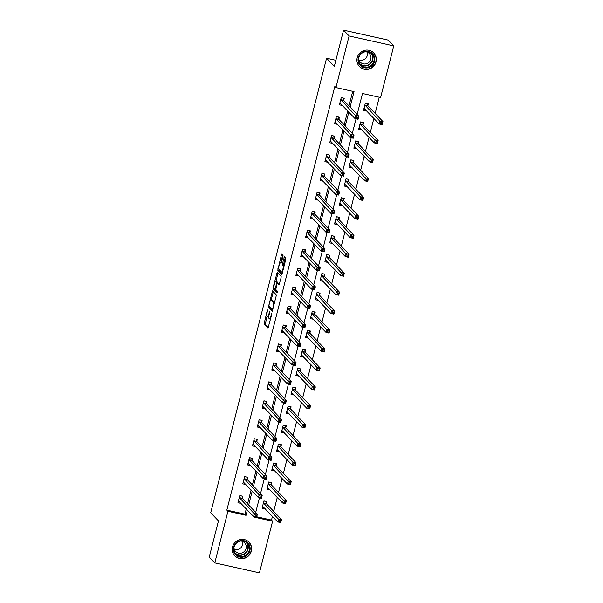 <?xml version="1.0" encoding="UTF-8"?>
<svg xmlns="http://www.w3.org/2000/svg" width="603" height="603" viewBox="0 0 603 603"><rect width="100%" height="100%" fill="white"/><g stroke="black" fill="none" stroke-linecap="round" stroke-linejoin="round"><path stroke-width="0.9" d="M267.001 316.379A3.972 0.844 -77.4 0 1 267.28 311.834L267.393 309.874L264.076 323.962L268.026 328.085L271.749 314.427L271.78 313.424L271.026 315.753A3.972 0.844 -77.4 0 1 269.466 318.904A3.972 0.844 -77.4 0 1 269.353 318.836L269.028 318.497A3.972 0.844 -77.4 0 1 269.307 313.952L269.782 311.314L268.998 313.628A3.972 0.844 -77.4 0 1 267.438 316.779A3.972 0.844 -77.4 0 1 267.333 316.718L267.001 316.379L265.282 324.233L268.403 327.489M376.046 61.853A9.874 9.55 -43.7 0 1 359.494 66.579A9.874 9.55 -43.7 0 1 364.25 50.433A9.874 9.55 -43.7 0 1 376.046 61.853M251.33 551.142A9.874 9.55 -43.7 0 1 234.778 555.868A9.874 9.55 -43.7 0 1 239.534 539.723A9.874 9.55 -43.7 0 1 251.33 551.142M282.973 256.365L283.063 254.941L281.933 253.773L281.443 254.76L277.772 270.25L281.684 274.35L282.212 273.385L285.792 259.313L285.882 257.896L284.518 256.486L282.498 263.488L282.408 264.913L283.071 265.599A3.324 0.709 -77.4 0 1 282.897 269.172A3.324 0.709 -77.4 0 1 281.533 272.036A3.324 0.709 -77.4 0 1 281.443 271.976L278.865 269.277A3.324 0.709 -77.4 0 1 279.038 265.704A3.324 0.709 -77.4 0 1 280.403 262.848A3.324 0.709 -77.4 0 1 280.493 262.9L280.953 263.368L281.443 262.388L282.973 256.365M256.735 516.779L271.493 520.065L272.601 521.226L259.441 572.85L214.789 562.9L209.241 557.097L218.467 520.894L210.711 512.769L326.57 58.227L334.333 66.345L343.559 30.15L349.099 35.954L393.759 45.903L380.599 97.528L362.493 93.495L357.149 114.472M214.789 562.9L227.942 511.269L246.047 515.309L247.396 510.032M350.102 107.093L354.044 91.611L335.939 87.578L334.831 86.417L226.834 510.115L227.942 511.269M335.939 87.578L349.099 35.954M272.511 290.872L268.32 307.326L272.27 311.45L276.43 294.973L272.511 290.872M273.129 287.367L277.207 272.315L281.156 276.438L281.066 277.855L279.046 284.857L277.388 283.154L276.905 284.141L275.797 289.553L277.455 291.287L277.048 292.975L273.046 288.784L273.129 287.367L274.026 287.571M335.871 60.3L326.57 58.227M226.834 510.115L244.939 514.148L246.28 508.872M247.562 503.874L251.112 489.922M252.386 484.925L255.943 470.973M257.217 465.976L260.775 452.024M262.049 447.027L265.606 433.075M266.88 428.077L270.438 414.125M271.712 409.128L275.262 395.176M276.536 390.179L280.094 376.227M281.367 371.229L284.925 357.278M286.199 352.273L289.757 338.328M291.03 333.323L294.588 319.379M295.862 314.374L299.42 300.43M300.693 295.425L304.244 281.48M305.517 276.476L309.075 262.531M310.349 257.526L313.907 243.574M315.181 238.577L318.738 224.625M320.012 219.628L323.57 205.676M324.844 200.678L328.394 186.726M329.675 181.729L333.225 167.777M334.499 162.78L338.057 148.828M339.331 143.831L342.888 129.879M344.162 124.881L347.72 110.929M348.994 105.932L352.717 91.317M242.316 498.184L242.813 496.216L239.798 495.545L237.936 502.827L240.996 503.339M247.14 479.234L247.645 477.267L244.63 476.589L242.768 483.877L245.828 484.39M251.971 460.277L252.476 458.318L249.454 457.639L247.599 464.928L250.66 465.441M256.803 441.328L257.308 439.368L254.285 438.69L252.431 445.979L255.491 446.491M261.634 422.379L262.132 420.419L259.117 419.741L257.262 427.03L260.315 427.542M266.466 403.43L266.963 401.462L263.948 400.791L262.086 408.08L265.147 408.593M271.297 384.48L271.795 382.513L268.78 381.842L266.918 389.131L269.978 389.644M276.121 365.531L276.626 363.564L273.611 362.893L271.749 370.182L274.81 370.694M280.953 346.582L281.458 344.615L278.435 343.944L276.581 351.232L279.641 351.745M285.784 327.633L286.289 325.665L283.267 324.994L281.413 332.283L284.473 332.796M290.616 308.683L291.113 306.716L288.098 306.045L286.244 313.334L289.297 313.846M295.447 289.734L295.945 287.767L292.93 287.096L291.068 294.385L294.128 294.897M300.279 270.785L300.776 268.817L297.761 268.147L295.9 275.435L298.96 275.94M305.103 251.835L305.608 249.868L302.593 249.197L300.731 256.486L303.791 256.991M309.934 232.886L310.439 230.919L307.417 230.248L305.563 237.537L308.623 238.042M314.766 213.937L315.263 211.97L312.248 211.299L310.394 218.588L313.454 219.093M319.598 194.988L320.095 193.02L317.08 192.349L315.226 199.638L318.278 200.143M324.429 176.038L324.927 174.071L321.912 173.4L320.05 180.689L323.11 181.194M329.253 157.089L329.758 155.122L326.743 154.451L324.881 161.74L327.942 162.245M334.085 138.14L334.59 136.172L331.567 135.502L329.713 142.79L332.773 143.295M338.916 119.19L339.421 117.223L336.399 116.552L334.544 123.841L337.605 124.346M343.748 100.241L344.245 98.274L341.23 97.603L339.376 104.892L342.429 105.397M271.493 520.065L272.435 516.356M273.709 511.359L277.267 497.407M278.541 492.41L282.098 478.458M283.372 473.461L286.93 459.509M288.204 454.511L291.754 440.559M293.035 435.562L296.586 421.61M297.859 416.613L301.417 402.661M302.691 397.663L306.249 383.712M307.522 378.714L311.08 364.762M312.354 359.765L315.912 345.813M317.186 340.816L320.736 326.864M322.01 321.866L325.567 307.914M326.841 302.917L330.399 288.965M331.673 283.968L335.23 270.016M336.504 265.019L340.062 251.067M341.336 246.069L344.886 232.117M346.167 227.12L349.717 213.168M350.991 208.163L354.549 194.219M355.823 189.214L359.38 175.269M360.654 170.265L364.212 156.32M365.486 151.315L369.044 137.371M370.317 132.366L373.868 118.422M375.141 113.417L379.272 97.234M266.451 503.558L266.956 501.59L263.933 500.92L262.079 508.208L265.139 508.721M271.282 484.608L271.78 482.641L268.765 481.97L266.91 489.259L269.971 489.772M276.114 465.659L276.611 463.692L273.596 463.021L271.742 470.31L274.795 470.822M280.945 446.71L281.443 444.743L278.428 444.072L276.566 451.361L279.626 451.873M285.769 427.761L286.274 425.793L283.259 425.123L281.397 432.411L284.458 432.924M290.601 408.811L291.106 406.844L288.083 406.173L286.229 413.462L289.289 413.967M295.432 389.862L295.937 387.895L292.915 387.224L291.061 394.513L294.121 395.018M300.264 370.913L300.761 368.946L297.746 368.275L295.892 375.563L298.945 376.068M305.095 351.964L305.593 349.996L302.578 349.325L300.716 356.614L303.776 357.119M309.927 333.014L310.424 331.047L307.409 330.376L305.548 337.665L308.608 338.17M314.751 314.065L315.256 312.098L312.241 311.427L310.379 318.716L313.439 319.221M319.582 295.116L320.087 293.148L317.065 292.478L315.211 299.766L318.271 300.271M324.414 276.166L324.919 274.199L321.896 273.528L320.042 280.817L323.102 281.322M329.246 257.217L329.743 255.25L326.728 254.579L324.874 261.868L327.926 262.373M334.077 238.268L334.575 236.301L331.56 235.63L329.698 242.919L332.758 243.424M338.901 219.319L339.406 217.351L336.391 216.681L334.529 223.962L337.59 224.474M343.733 200.369L344.238 198.402L341.215 197.724L339.361 205.012L342.421 205.525M348.564 181.42L349.069 179.453L346.047 178.774L344.192 186.063L347.253 186.576M353.396 162.463L353.893 160.504L350.878 159.825L349.024 167.114L352.084 167.626M358.227 143.514L358.725 141.554L355.71 140.876L353.848 148.165L356.908 148.677M363.059 124.565L363.556 122.605L360.541 121.927L358.679 129.215L361.74 129.728M367.883 105.615L368.388 103.648L365.373 102.977L363.511 110.266L366.571 110.779M343.559 30.15L388.211 40.1L393.759 45.903M254.609 516.763L254.496 517.193L272.601 521.226M356.041 118.821L352.318 133.421M351.21 137.77L347.486 152.371M346.378 156.72L342.655 171.32M341.547 175.669L337.831 190.269M336.723 194.618L332.999 209.218M331.891 213.568L328.168 228.168M327.06 232.517L323.336 247.117M322.228 251.466L318.505 266.066M317.397 270.415L313.681 285.015M312.565 289.365L308.849 303.965M307.741 308.314L304.018 322.914M302.91 327.263L299.186 341.863M298.078 346.212L294.354 360.813M293.246 365.162L289.523 379.762M288.415 384.111L284.699 398.711M283.591 403.06L279.867 417.66M278.759 422.017L275.036 436.61M273.928 440.966L270.204 455.559M269.096 459.916L265.373 474.516M264.265 478.865L260.549 493.465M259.433 497.814L255.717 512.414M248.67 505.035L252.22 491.083M253.494 486.086L257.051 472.134M258.325 467.137L261.883 453.185M263.157 448.187L266.714 434.235M267.988 429.238L271.546 415.286M272.82 410.289L276.378 396.337M277.651 391.339L281.202 377.388M282.475 372.39L286.033 358.438M287.307 353.433L290.865 339.489M292.138 334.484L295.696 320.54M296.97 315.535L300.528 301.59M301.801 296.586L305.352 282.641M306.633 277.636L310.183 263.684M311.457 258.687L315.015 244.735M316.289 239.738L319.846 225.786M321.12 220.788L324.678 206.837M325.952 201.839L329.509 187.887M330.783 182.89L334.333 168.938M335.607 163.941L339.165 149.989M340.439 144.991L343.996 131.039M345.27 126.042L348.828 112.09M244.939 514.148L246.047 515.309M265.094 508.879L263.699 507.425M240.959 503.505L239.564 502.043M245.783 484.556L244.388 483.093M269.925 489.93L268.531 488.475M250.614 465.606L249.22 464.144M274.757 470.981L273.363 469.518M255.446 446.657L254.051 445.195M279.588 452.031L278.194 450.569M260.277 427.7L258.883 426.246M284.412 433.082L283.018 431.62M265.109 408.751L263.715 407.296M289.244 414.133L287.85 412.671M269.94 389.802L268.539 388.347M294.076 395.184L292.681 393.721M274.764 370.853L273.37 369.398M298.907 376.234L297.513 374.772M279.596 351.903L278.202 350.449M303.739 357.285L302.344 355.823M284.428 332.954L283.033 331.492M308.57 338.336L307.168 336.873M289.259 314.005L287.865 312.542M313.394 319.386L312 317.924M294.091 295.055L292.696 293.593M318.226 300.437L316.831 298.975M298.922 276.106L297.52 274.644M323.057 281.488L321.663 280.026M303.746 257.157L302.352 255.695M327.889 262.539L326.494 261.076M308.578 238.208L307.183 236.745M332.72 243.589L331.326 242.127M313.409 219.258L312.015 217.796M337.552 224.64L336.15 223.178M318.241 200.309L316.846 198.847M342.376 205.691L340.981 204.229M323.072 181.36L321.678 179.898M347.207 186.742L345.813 185.279M327.896 162.411L326.502 160.948M352.039 167.792L350.644 166.33M332.728 143.461L331.333 141.999M356.87 148.843L355.476 147.381M337.559 124.512L336.165 123.05M361.702 129.886L360.3 128.431M342.391 105.563L340.996 104.1M366.526 110.937L365.132 109.482M269.541 306.49L269.526 307.598L272.639 310.862M273.317 291.716L271.169 300.06M269.044 304.914L268.983 305.909L272.443 309.527L273.227 307.108A3.972 0.844 -77.4 0 0 273.506 302.563L271.154 300.098A3.972 0.844 -77.4 0 0 271.049 300.038A3.972 0.844 -77.4 0 0 269.481 303.188L269.044 304.914M271.049 300.038L272.255 300.302A3.972 0.844 -77.4 0 1 272.36 300.369L274.704 302.827L273.506 302.563M275.918 281.45L277.923 273.566L276.717 273.295M278.043 273.174L277.923 273.566M279.415 284.269L278.556 283.433M277.38 292.334L274.252 289.056L273.046 288.784M275.775 281.45A3.324 0.709 -77.4 0 0 275.684 281.397A3.324 0.709 -77.4 0 0 274.327 284.262A3.324 0.709 -77.4 0 0 274.146 287.827L275.089 288.799L275.579 287.819L276.687 282.4L275.775 281.45L276.981 281.722A3.324 0.709 -77.4 0 0 276.89 281.669A3.324 0.709 -77.4 0 0 276.785 281.676M277.945 283.282L277.893 282.671L276.687 282.4M276.981 281.722L277.893 282.671M274.267 287.955L274.252 289.056M285.355 257.345L283.704 263.76L283.621 265.177L284.156 265.742M278.993 269.413L278.978 270.513L282.091 273.777M282.769 254.632L280.644 262.9M262.358 507.123L263.948 507.477M263.903 501.048L266.021 501.387M262.576 506.241L277.749 521.919L278.518 518.881L281.541 519.552L266.526 503.837L266.179 501.553M280.689 520.562L281.541 519.552L280.764 522.59L277.749 521.919L280.38 521.783L280.689 520.562L279.483 520.299L279.174 521.512M279.483 520.299L263.436 502.887M280.38 521.783L280.764 522.59M241.878 496.005L239.768 495.666M239.813 502.095L238.215 501.741M242.044 496.179L242.391 498.462L257.398 514.178L256.622 517.208L253.607 516.537L238.441 500.867M255.031 516.13L253.607 516.537L254.383 513.5L257.398 514.178L256.554 515.188L255.34 514.917L255.031 516.13L256.237 516.402L256.554 515.188M239.293 497.505L255.34 514.917M256.622 517.208L256.237 516.402M239.474 540.853A8.54 8.261 -43.7 0 1 249.838 546.333A8.54 8.261 -43.7 0 1 243.996 556.87A8.54 8.261 -43.7 0 1 233.632 551.391A8.54 8.261 -43.7 0 1 239.474 540.853M243.718 556.162A7.907 7.651 136.3 0 0 247.343 543.28A7.907 7.651 136.3 0 0 239.527 541.328A7.907 7.651 136.3 0 0 235.901 554.21A7.907 7.651 136.3 0 0 243.718 556.162M242.451 541.426A6.226 6.022 -43.7 0 1 234.273 549.235M240.748 541.049A6.226 6.022 -43.7 0 1 241.758 552.996A6.226 6.022 -43.7 0 1 233.979 547.516M233.346 553.916A9.806 9.49 136.3 0 0 244.336 558.054A9.806 9.49 136.3 0 0 247.17 540.71M374.599 61.385A8.54 8.261 -43.7 0 1 364.363 67.77A8.54 8.261 -43.7 0 1 358.31 57.752A8.54 8.261 -43.7 0 1 368.546 51.376A8.54 8.261 -43.7 0 1 374.599 61.385M358.8 57.775A7.907 7.651 136.3 0 0 368.252 66.925A7.907 7.651 136.3 0 0 372.059 53.991A7.907 7.651 136.3 0 0 358.8 57.775M367.167 52.137A6.226 6.022 -43.7 0 1 358.996 59.946M365.463 51.76A6.226 6.022 -43.7 0 1 366.33 63.752A6.226 6.022 -43.7 0 1 358.695 58.227M358.069 64.627A9.806 9.49 136.3 0 0 375.805 61.657A9.806 9.49 136.3 0 0 371.885 51.421M267.182 488.174L268.78 488.528M268.734 482.099L270.853 482.438M267.408 487.292L282.581 502.97L283.35 499.932L286.372 500.603L271.358 484.887L271.011 482.604M285.521 501.613L286.372 500.603L285.596 503.641L282.581 502.97L285.211 502.834L285.521 501.613L284.315 501.349L284.005 502.563M284.315 501.349L268.267 483.938M285.211 502.834L285.596 503.641M272.013 469.224L273.611 469.579M273.566 463.149L275.677 463.488M272.239 468.343L287.405 484.021L288.181 480.983L291.196 481.654L276.189 465.938L275.842 463.654M290.352 482.664L291.196 481.654L290.427 484.691L287.405 484.021L290.043 483.877L290.352 482.664L289.146 482.4L288.829 483.614M289.146 482.4L273.091 464.988M290.043 483.877L290.427 484.691M246.71 477.056L244.592 476.717M244.645 483.146L243.047 482.792M246.876 477.229L247.215 479.513L262.23 495.229L261.453 498.259L258.438 497.588L243.273 481.918M259.863 497.181L258.438 497.588L259.215 494.55L262.23 495.229L261.378 496.239L260.172 495.968L259.863 497.181L261.069 497.452L261.378 496.239M244.125 478.556L260.172 495.968M261.453 498.259L261.069 497.452M251.541 458.107L249.423 457.767M249.469 464.197L247.878 463.843M251.7 458.28L252.046 460.564L267.061 476.272L266.285 479.31L263.27 478.639L248.097 462.961M264.694 478.232L263.27 478.639L264.046 475.601L267.061 476.272L266.209 477.29L265.003 477.018L264.694 478.232L265.9 478.503L266.209 477.29M248.956 459.607L265.003 477.018M266.285 479.31L265.9 478.503M276.845 450.275L278.443 450.629M278.398 444.2L280.508 444.539M277.071 449.393L292.236 465.071L293.013 462.034L296.028 462.705L281.021 446.989L280.674 444.705M295.184 463.715L296.028 462.705L295.251 465.742L292.236 465.071L294.867 464.928L295.184 463.715L293.97 463.451L293.661 464.664M293.97 463.451L277.923 446.039M294.867 464.928L295.251 465.742M281.676 431.326L283.274 431.68M283.222 425.251L285.34 425.59M281.903 430.444L297.068 446.122L297.844 443.084L300.859 443.755L285.845 428.04L285.505 425.756M300.008 444.765L300.859 443.755L300.083 446.793L297.068 446.122L299.699 445.979L300.008 444.765L298.802 444.501L298.493 445.715M298.802 444.501L282.754 427.09M299.699 445.979L300.083 446.793M286.508 412.377L288.098 412.731M288.053 406.301L290.171 406.641M286.726 411.495L301.899 427.173L302.676 424.135L305.691 424.806L290.676 409.09L290.329 406.806M304.839 425.816L305.691 424.806L304.914 427.844L301.899 427.173L304.53 427.03L304.839 425.816L303.633 425.552L303.324 426.766M303.633 425.552L287.586 408.141M304.53 427.03L304.914 427.844M256.373 439.157L254.255 438.818M254.3 445.248L252.71 444.893M256.531 439.331L256.878 441.615L271.893 457.323L271.116 460.36L268.101 459.69L252.928 444.012M269.526 459.282L268.101 459.69L268.87 456.652L271.893 457.323L271.041 458.34L269.835 458.069L269.526 459.282L270.732 459.554L271.041 458.34M253.788 440.657L269.835 458.069M271.116 460.36L270.732 459.554M261.205 420.208L259.086 419.869M259.132 426.298L257.534 425.944M261.363 420.381L261.71 422.665L276.717 438.373L275.948 441.411L272.925 440.74L257.76 425.062M274.357 440.333L272.925 440.74L273.702 437.703L276.717 438.373L275.873 439.391L274.666 439.12L274.357 440.333L275.563 440.605L275.873 439.391M258.619 421.708L274.666 439.12M275.948 441.411L275.563 440.605M266.029 401.259L263.918 400.92M263.963 407.349L262.365 406.995M266.194 401.425L266.541 403.716L281.548 419.424L280.779 422.462L277.757 421.791L262.591 406.113M279.181 421.384L277.757 421.791L278.533 418.753L281.548 419.424L280.704 420.434L279.498 420.17L279.181 421.384L280.395 421.655L280.704 420.434M263.443 402.759L279.498 420.17M280.779 422.462L280.395 421.655M291.339 393.427L292.93 393.782M292.885 387.352L295.003 387.691M291.558 392.545L306.731 408.223L307.5 405.186L310.522 405.857L295.508 390.141L295.161 387.857M309.671 406.867L310.522 405.857L309.746 408.894L306.731 408.223L309.362 408.08L309.671 406.867L308.465 406.595L308.156 407.816M308.465 406.595L292.417 389.191M309.362 408.08L309.746 408.894M270.86 382.31L268.742 381.97M268.795 388.4L267.197 388.046M271.026 382.475L271.365 384.759L286.38 400.475L285.603 403.513L282.588 402.842L267.423 387.164M284.013 402.435L282.588 402.842L283.365 399.804L286.38 400.475L285.528 401.485L284.322 401.221L284.013 402.435L285.219 402.706L285.528 401.485M268.275 383.81L284.322 401.221M285.603 403.513L285.219 402.706M296.163 374.471L297.761 374.832M297.716 368.403L299.834 368.735M296.39 373.596L311.555 389.274L312.331 386.237L315.346 386.907L300.339 371.192L299.993 368.908M314.502 387.917L315.346 386.907L314.578 389.945L311.555 389.274L314.193 389.131L314.502 387.917L313.296 387.646L312.987 388.867M313.296 387.646L297.249 370.242M314.193 389.131L314.578 389.945M275.692 363.36L273.574 363.021M273.626 369.451L272.028 369.096M275.857 363.526L276.197 365.81L291.211 381.526L290.435 384.563L287.42 383.892L272.255 368.214M288.845 383.485L287.42 383.892L288.196 380.855L291.211 381.526L290.36 382.536L289.154 382.272L288.845 383.485L290.051 383.757L290.36 382.536M273.106 364.86L289.154 382.272M290.435 384.563L290.051 383.757M300.995 355.521L302.593 355.883M302.548 349.454L304.658 349.785M301.221 354.647L316.387 370.325L317.163 367.287L320.178 367.958L305.171 352.242L304.824 349.959M319.334 368.968L320.178 367.958L319.409 370.996L316.387 370.325L319.025 370.182L319.334 368.968L318.128 368.697L317.811 369.918M318.128 368.697L302.073 351.293M319.025 370.182L319.409 370.996M280.523 344.411L278.405 344.072M278.45 350.501L276.86 350.147M280.681 344.577L281.028 346.861L296.043 362.576L295.266 365.614L292.251 364.943L277.079 349.265M293.676 364.536L292.251 364.943L293.02 361.906L296.043 362.576L295.191 363.586L293.985 363.323L293.676 364.536L294.882 364.807L295.191 363.586M277.938 345.911L293.985 363.323M295.266 365.614L294.882 364.807M305.827 336.572L307.424 336.934M307.372 330.504L309.49 330.836M306.053 335.698L321.218 351.376L321.994 348.338L325.009 349.009L309.995 333.293L309.656 331.009M324.158 350.019L325.009 349.009L324.233 352.046L321.218 351.376L323.849 351.232L324.158 350.019L322.952 349.748L322.643 350.961M322.952 349.748L306.904 332.343M323.849 351.232L324.233 352.046M285.355 325.462L283.237 325.123M283.282 331.552L281.691 331.198M285.513 325.628L285.86 327.911L300.874 343.627L300.098 346.665L297.083 345.994L281.91 330.316M298.508 345.587L297.083 345.994L297.852 342.956L300.874 343.627L300.023 344.637L298.817 344.373L298.508 345.587L299.714 345.851L300.023 344.637M282.769 326.962L298.817 344.373M300.098 346.665L299.714 345.851M310.658 317.623L312.256 317.985M312.203 311.555L314.321 311.887M310.884 316.748L326.05 332.426L326.826 329.389L329.841 330.06L314.826 314.344L314.487 312.06M328.989 331.07L329.841 330.06L329.065 333.097L326.05 332.426L328.68 332.283L328.989 331.07L327.783 330.798L327.474 332.012M327.783 330.798L311.736 313.394M328.68 332.283L329.065 333.097M290.179 306.512L288.068 306.173M288.113 312.603L286.515 312.248M290.344 306.678L290.691 308.962L305.698 324.678L304.93 327.715L301.907 327.045L286.742 311.367M303.339 326.638L301.907 327.045L302.683 324.007L305.698 324.678L304.854 325.688L303.648 325.424L303.339 326.638L304.545 326.901L304.854 325.688M287.601 308.012L303.648 325.424M304.93 327.715L304.545 326.901M315.49 298.673L317.08 299.028M317.035 292.606L319.153 292.937M315.708 297.799L330.881 313.47L331.65 310.439L334.673 311.11L319.658 295.395L319.311 293.111M333.821 312.12L334.673 311.11L333.896 314.148L330.881 313.47L333.512 313.334L333.821 312.12L332.615 311.849L332.306 313.063M332.615 311.849L316.567 294.445M333.512 313.334L333.896 314.148M295.01 287.563L292.9 287.224M292.945 293.653L291.347 293.299M295.176 287.729L295.523 290.013L310.53 305.729L309.761 308.766L306.739 308.095L291.573 292.417M308.163 307.688L306.739 308.095L307.515 305.058L310.53 305.729L309.686 306.739L308.472 306.475L308.163 307.688L309.369 307.952L309.686 306.739M292.425 289.063L308.472 306.475M309.761 308.766L309.369 307.952M320.321 279.724L321.912 280.078M321.866 273.649L323.984 273.988M320.54 278.85L335.713 294.52L336.482 291.49L339.504 292.161L324.489 276.445L324.143 274.161M338.652 293.171L339.504 292.161L338.728 295.199L335.713 294.52L338.343 294.385L338.652 293.171L337.446 292.9L337.137 294.113M337.446 292.9L321.399 275.496M338.343 294.385L338.728 295.199M299.842 268.614L297.724 268.275M297.776 274.704L296.179 274.35M300.008 268.78L300.347 271.064L315.361 286.779L314.585 289.817L311.57 289.146L296.405 273.468M312.995 288.739L311.57 289.146L312.346 286.108L315.361 286.779L314.51 287.789L313.304 287.518L312.995 288.739L314.201 289.003L314.51 287.789M297.256 270.114L313.304 287.518M314.585 289.817L314.201 289.003M325.145 260.775L326.743 261.129M326.698 254.7L328.808 255.039M325.371 259.901L340.537 275.571L341.313 272.533L344.328 273.212L329.321 257.496L328.974 255.212M343.484 274.222L344.328 273.212L343.559 276.249L340.537 275.571L343.175 275.435L343.484 274.222L342.278 273.95L341.969 275.164M342.278 273.95L326.231 256.539M343.175 275.435L343.559 276.249M304.673 249.665L302.555 249.325M302.608 255.755L301.01 255.401M304.839 249.83L305.178 252.114L320.193 267.83L319.417 270.868L316.402 270.197L301.236 254.519M317.826 269.79L316.402 270.197L317.178 267.159L320.193 267.83L319.341 268.84L318.135 268.569L317.826 269.79L319.032 270.054L319.341 268.84M302.088 251.165L318.135 268.569M319.417 270.868L319.032 270.054M329.977 241.826L331.575 242.18M331.529 235.75L333.64 236.09M330.203 240.951L345.368 256.622L346.145 253.584L349.16 254.262L334.152 238.547L333.806 236.263M348.315 255.273L349.16 254.262L348.391 257.3L345.368 256.622L347.999 256.486L348.315 255.273L347.102 255.001L346.793 256.215M347.102 255.001L331.055 237.59M347.999 256.486L348.391 257.3M309.505 230.708L307.387 230.376M307.432 236.806L305.842 236.444M309.663 230.881L310.01 233.165L325.025 248.881L324.248 251.918L321.233 251.247L306.06 235.569M322.658 250.84L321.233 251.247L322.002 248.21L325.025 248.881L324.173 249.891L322.967 249.619L322.658 250.84L323.864 251.104L324.173 249.891M306.919 232.215L322.967 249.619M324.248 251.918L323.864 251.104M334.808 222.876L336.406 223.231M336.353 216.801L338.471 217.14M335.034 222.002L350.2 237.672L350.976 234.635L353.991 235.313L338.976 219.598L338.637 217.314M353.139 236.323L353.991 235.313L353.215 238.343L350.2 237.672L352.83 237.537L353.139 236.323L351.933 236.052L351.624 237.265M351.933 236.052L335.886 218.64M352.83 237.537L353.215 238.343M314.336 211.759L312.218 211.427M312.264 217.856L310.666 217.495M314.495 211.932L314.841 214.216L329.856 229.931L329.08 232.969L326.065 232.298L310.892 216.62M327.489 231.891L326.065 232.298L326.834 229.261L329.856 229.931L329.004 230.941L327.798 230.67L327.489 231.891L328.695 232.155L329.004 230.941M311.751 213.266L327.798 230.67M329.08 232.969L328.695 232.155M339.64 203.927L341.238 204.281M341.185 197.852L343.303 198.191M339.866 203.053L355.031 218.723L355.808 215.686L358.823 216.364L343.808 200.648L343.461 198.364M357.971 217.374L358.823 216.364L358.046 219.394L355.031 218.723L357.662 218.588L357.971 217.374L356.765 217.103L356.456 218.316M356.765 217.103L340.718 199.691M357.662 218.588L358.046 219.394M319.16 192.809L317.05 192.478M317.095 198.907L315.497 198.545M319.326 192.983L319.673 195.266L334.68 210.982L333.911 214.02L330.889 213.349L315.723 197.671M332.313 212.934L330.889 213.349L331.665 210.311L334.68 210.982L333.836 211.992L332.63 211.721L332.313 212.934L333.527 213.206L333.836 211.992M316.575 194.317L332.63 211.721M333.911 214.02L333.527 213.206M344.471 184.978L346.062 185.332M346.016 178.903L348.135 179.242M344.69 184.103L359.863 199.774L360.632 196.736L363.654 197.415L348.64 181.699L348.293 179.415M362.802 198.425L363.654 197.415L362.878 200.445L359.863 199.774L362.493 199.638L362.802 198.425L361.596 198.153L361.287 199.367M361.596 198.153L345.549 180.742M362.493 199.638L362.878 200.445M323.992 173.86L321.881 173.528M321.927 179.958L320.329 179.596M324.158 174.033L324.504 176.317L339.512 192.033L338.735 195.071L335.72 194.392L320.555 178.722M337.145 193.985L335.72 194.392L336.497 191.362L339.512 192.033L338.667 193.043L337.454 192.772L337.145 193.985L338.351 194.256L338.667 193.043M321.407 175.367L337.454 192.772M338.735 195.071L338.351 194.256M349.295 166.029L350.893 166.383M350.848 159.953L352.966 160.292M349.521 165.147L364.687 180.825L365.463 177.787L368.486 178.458L353.471 162.75L353.124 160.466M367.634 179.475L368.486 178.458L367.709 181.495L364.687 180.825L367.325 180.689L367.634 179.475L366.428 179.204L366.119 180.418M366.428 179.204L350.381 161.792M367.325 180.689L367.709 181.495M328.823 154.911L326.705 154.579M326.758 161.001L325.16 160.647M328.989 155.084L329.328 157.368L344.343 173.084L343.567 176.121L340.552 175.443L325.386 159.772M341.976 175.036L340.552 175.443L341.328 172.413L344.343 173.084L343.491 174.094L342.285 173.822L341.976 175.036L343.182 175.307L343.491 174.094M326.238 156.418L342.285 173.822M343.567 176.121L343.182 175.307M354.127 147.079L355.725 147.434M355.68 141.004L357.79 141.343M354.353 146.197L369.518 161.875L370.295 158.838L373.31 159.509L358.303 143.8L357.956 141.517M372.466 160.526L373.31 159.509L372.541 162.546L369.518 161.875L372.157 161.74L372.466 160.526L371.26 160.255L370.943 161.468M371.26 160.255L355.205 142.843M372.157 161.74L372.541 162.546M333.655 135.961L331.537 135.622M331.582 142.052L329.992 141.697M333.813 136.135L334.16 138.419L349.175 154.134L348.398 157.172L345.383 156.494L330.21 140.823M346.808 156.087L345.383 156.494L346.152 153.464L349.175 154.134L348.323 155.144L347.117 154.873L346.808 156.087L348.014 156.358L348.323 155.144M331.07 137.469L347.117 154.873M348.398 157.172L348.014 156.358M358.958 128.13L360.556 128.484M360.504 122.055L362.622 122.394M359.184 127.248L374.35 142.926L375.126 139.888L378.141 140.559L363.134 124.851L362.787 122.56M377.29 141.577L378.141 140.559L377.365 143.597L374.35 142.926L376.981 142.79L377.29 141.577L376.084 141.306L375.775 142.519M376.084 141.306L360.036 123.894M376.981 142.79L377.365 143.597M338.487 117.012L336.368 116.673M336.414 123.102L334.823 122.748M338.645 117.186L338.992 119.469L354.006 135.185L353.23 138.223L350.215 137.544L335.042 121.874M351.639 137.137L350.215 137.544L350.984 134.507L354.006 135.185L353.154 136.195L351.948 135.924L351.639 137.137L352.845 137.409L353.154 136.195M335.901 118.512L351.948 135.924M353.23 138.223L352.845 137.409M363.79 109.181L365.388 109.535M365.335 103.105L367.453 103.445M364.016 108.299L379.181 123.977L379.958 120.939L382.973 121.61L367.958 105.902L367.619 103.61M382.121 122.62L382.973 121.61L382.196 124.648L379.181 123.977L381.812 123.841L382.121 122.62L380.915 122.356L380.606 123.57M380.915 122.356L364.868 104.945M381.812 123.841L382.196 124.648M343.318 98.063L341.2 97.724M341.245 104.153L339.647 103.799M343.476 98.236L343.823 100.52L358.83 116.236L358.061 119.273L355.039 118.595L339.873 102.925M356.471 118.188L355.039 118.595L355.815 115.557L358.83 116.236L357.986 117.246L356.78 116.974L356.471 118.188L357.677 118.459L357.986 117.246M340.733 99.563L356.78 116.974M358.061 119.273L357.677 118.459M265.282 324.233L264.076 323.962M265.373 322.809L264.167 322.545M269.526 307.598L268.32 307.326M269.134 306.075L268.403 305.909M273.197 292.108L271.991 291.837M272.36 300.369L271.154 300.098M278.631 283.448L277.425 283.176M281.217 263.059L280.493 262.9M284.134 265.833L283.071 265.599M283.621 265.177L282.408 264.913M283.704 263.76L282.498 263.488M285.242 257.737L284.036 257.466M278.978 270.513L277.772 270.25M278.744 269.028L277.855 268.825M282.649 255.024L281.443 254.76M266.526 503.837L263.511 503.166M266.466 503.663L263.451 502.992M239.308 497.611L242.331 498.289M239.368 497.792L242.391 498.462M246.733 542.708A7.907 7.651 -43.7 0 1 235.358 553.569M234.748 552.619A7.651 7.402 136.3 0 0 242.383 554.594A7.651 7.402 136.3 0 0 245.813 542.052M371.448 53.418A7.907 7.651 -43.7 0 1 360.081 64.28M359.463 63.33A7.651 7.402 136.3 0 0 372.375 59.757A7.651 7.402 136.3 0 0 370.528 52.763M271.358 484.887L268.343 484.217M271.297 484.714L268.282 484.043M276.189 465.938L273.167 465.267M276.129 465.765L273.106 465.094M244.14 478.661L247.155 479.34M244.2 478.835L247.215 479.513M248.971 459.712L251.986 460.39M249.031 459.885L252.046 460.564M281.021 446.989L277.998 446.318M280.96 446.815L277.938 446.145M285.845 428.04L282.83 427.369M285.784 427.866L282.769 427.195M290.676 409.09L287.661 408.419M290.616 408.917L287.601 408.246M253.803 440.763L256.818 441.434M253.863 440.936L256.878 441.615M258.634 421.814L261.649 422.484M258.695 421.987L261.71 422.665M263.458 402.864L266.481 403.535M263.519 403.038L266.541 403.716M295.508 390.141L292.493 389.47M295.447 389.968L292.432 389.297M268.29 383.915L271.305 384.586M268.35 384.088L271.365 384.759M300.339 371.192L297.324 370.521M300.279 371.018L297.256 370.348M273.121 364.966L276.136 365.637M273.182 365.139L276.197 365.81M305.171 352.242L302.148 351.572M305.11 352.069L302.088 351.398M277.953 346.016L280.968 346.687M278.013 346.19L281.028 346.861M309.995 333.293L306.98 332.622M309.934 333.12L306.919 332.449M282.784 327.067L285.799 327.738M282.845 327.241L285.86 327.911M314.826 314.344L311.811 313.673M314.766 314.171L311.751 313.5M287.608 308.118L290.631 308.789M287.669 308.291L290.691 308.962M319.658 295.395L316.643 294.724M319.598 295.221L316.583 294.55M292.44 289.169L295.462 289.839M292.5 289.342L295.523 290.013M324.489 276.445L321.474 275.775M324.429 276.272L321.414 275.601M297.271 270.219L300.286 270.89M297.332 270.393L300.347 271.064M329.321 257.496L326.298 256.825M329.261 257.323L326.238 256.652M302.103 251.27L305.118 251.941M302.163 251.443L305.178 252.114M334.152 238.547L331.13 237.876M334.092 238.373L331.07 237.695M306.935 232.321L309.95 232.992M306.995 232.494L310.01 233.165M338.976 219.598L335.961 218.927M338.916 219.424L335.901 218.746M311.766 213.372L314.781 214.042M311.826 213.545L314.841 214.216M343.808 200.648L340.793 199.977M343.748 200.475L340.733 199.797M316.59 194.422L319.613 195.093M316.65 194.596L319.673 195.266M348.64 181.699L345.625 181.021M348.579 181.526L345.564 180.847M321.422 175.473L324.444 176.144M321.482 175.646L324.504 176.317M353.471 162.75L350.456 162.071M353.411 162.576L350.396 161.898M326.253 156.524L329.268 157.195M326.313 156.697L329.328 157.368M358.303 143.8L355.28 143.122M358.242 143.62L355.22 142.949M331.085 137.574L334.1 138.245M331.145 137.748L334.16 138.419M363.134 124.851L360.112 124.173M363.066 124.67L360.051 123.999M335.916 118.625L338.931 119.296M335.977 118.799L338.992 119.469M367.958 105.902L364.943 105.224M367.898 105.721L364.883 105.05M340.74 99.668L343.763 100.347M340.801 99.849L343.823 100.52M268.644 317.05L267.438 316.779M270.543 319.145L269.466 318.904M278.594 283.425L277.388 283.154M276.89 281.669L275.684 281.397M281.224 263.029L280.403 262.848M282.498 272.247L281.533 272.036M234.642 555.634L234.077 555.039M248.828 542.082L248.263 541.486M373.543 52.793L372.978 52.205M359.358 66.345L358.793 65.75"/></g></svg>
